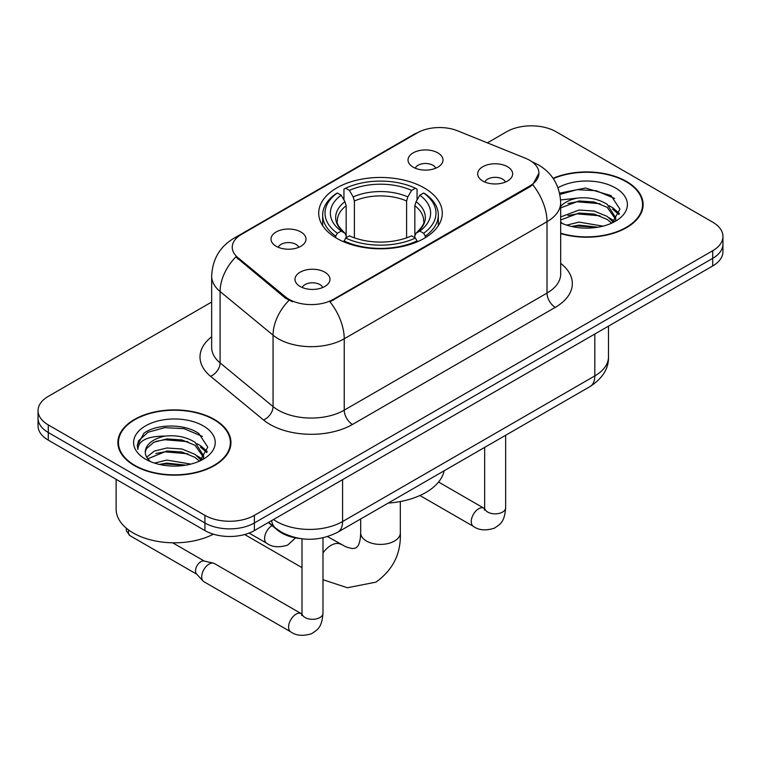 <?xml version="1.0" encoding="UTF-8"?>
<svg xmlns="http://www.w3.org/2000/svg" width="761" height="761" viewBox="0 0 761 761"><rect width="100%" height="100%" fill="white"/><g stroke="black" fill="none" stroke-linecap="round" stroke-linejoin="round"><path stroke-width="1.14" d="M424.191 187.91A61.784 35.672 0 0 0 356.852 180.176A61.784 35.672 0 0 0 318.716 213.137A61.784 35.672 0 0 0 336.809 238.355A61.784 35.672 0 0 0 404.148 246.088A61.784 35.672 0 0 0 442.284 213.137A61.784 35.672 0 0 0 424.191 187.91M276.138 246.26A17.484 10.093 180 0 1 272.666 243.406A17.484 10.093 180 0 1 278.459 230.859A17.484 10.093 180 0 1 300.871 231.981A17.484 10.093 180 0 1 304.343 243.406A17.484 10.093 180 0 1 276.138 246.26M298.74 247.306A10.492 6.059 0 0 0 295.924 244.357A10.492 6.059 0 0 0 285.584 242.816A10.492 6.059 0 0 0 278.269 247.306M413.147 167.163A17.484 10.093 180 0 1 409.675 164.3A17.484 10.093 180 0 1 415.468 151.753A17.484 10.093 180 0 1 437.87 152.885A17.484 10.093 180 0 1 441.342 164.3A17.484 10.093 180 0 1 413.147 167.163M435.739 168.21A10.492 6.059 0 0 0 432.923 165.261A10.492 6.059 0 0 0 422.593 163.72A10.492 6.059 0 0 0 415.278 168.21M300.129 286.478A17.484 10.093 180 0 1 296.657 283.615A17.484 10.093 180 0 1 302.45 271.068A17.484 10.093 180 0 1 324.861 272.2A17.484 10.093 180 0 1 328.324 283.615A17.484 10.093 180 0 1 300.129 286.478M322.731 287.525A10.492 6.059 0 0 0 319.915 284.566A10.492 6.059 0 0 0 309.575 283.035A10.492 6.059 0 0 0 302.26 287.525M482.797 181.013A17.484 10.093 180 0 1 479.325 178.15A17.484 10.093 180 0 1 485.118 165.603A17.484 10.093 180 0 1 507.53 166.735A17.484 10.093 180 0 1 511.002 178.15A17.484 10.093 180 0 1 482.797 181.013M505.399 182.06A10.492 6.059 0 0 0 502.583 179.101A10.492 6.059 0 0 0 492.243 177.57A10.492 6.059 0 0 0 484.928 182.06M525.499 158.269A31.477 18.169 180 0 1 529.704 160.305A31.477 18.169 180 0 1 538.921 173.156A31.477 18.169 180 0 1 529.704 186.007L333.508 299.273A31.477 18.169 180 0 1 285.47 296.847L237.946 257.665A31.477 18.169 180 0 1 232.248 247.239A31.477 18.169 180 0 1 241.475 234.388L417.313 132.871A31.477 18.169 180 0 1 457.627 130.825L525.499 158.269M299.796 538.512A34.977 20.195 180 0 1 277.679 530.255L268.31 522.531M560.676 233.579A56.542 32.647 0 0 0 643.121 204.566A56.542 32.647 0 0 0 626.56 181.489A56.542 32.647 0 0 0 553.066 178.283M214.393 419.454A56.542 32.647 0 0 0 152.78 412.376A56.542 32.647 0 0 0 117.879 442.531A56.542 32.647 0 0 0 134.44 465.618A56.542 32.647 0 0 0 196.053 472.686A56.542 32.647 0 0 0 230.954 442.531A56.542 32.647 0 0 0 214.393 419.454M118.459 445.47A56.542 32.647 0 0 0 118.259 446.336M538.921 173.156L532.757 184.733L529.704 186.94L329.97 301.803A40.799 23.553 60 0 1 344.229 338.778A46.63 26.92 180 0 1 278.279 338.778A46.63 26.92 180 0 1 273.056 335.182L220.1 291.52A46.63 26.92 180 0 1 211.663 276.072L211.663 347.463A46.63 26.92 0 0 0 220.1 362.902L273.056 406.574A46.63 26.92 0 0 0 278.279 410.169A46.63 26.92 0 0 0 344.229 410.169L547.016 293.09A46.63 26.92 0 0 0 560.676 274.055L560.676 202.664A46.63 26.92 180 0 1 547.016 221.698A40.799 23.553 -120 0 0 532.757 184.733M211.663 302.041L48.295 396.367A34.977 20.195 0 0 0 38.05 410.645L38.05 425.875A34.977 20.195 0 0 0 48.295 440.153L204.918 530.579L204.918 522.959A34.977 20.195 0 0 0 254.374 522.959L712.705 258.35A34.977 20.195 0 0 0 722.95 244.072A34.977 20.195 0 0 1 712.705 258.35L254.374 522.959A34.977 20.195 0 0 1 204.918 522.959L48.295 432.533L204.918 522.959L204.918 515.349A34.977 20.195 0 0 0 254.374 515.349L712.705 250.73A34.977 20.195 0 0 0 722.95 236.452A34.977 20.195 0 0 0 712.705 222.174L556.082 131.748A34.977 20.195 0 0 0 506.626 131.748L487.382 142.859M38.05 418.255A34.977 20.195 0 0 0 48.295 432.533A34.977 20.195 0 0 1 38.05 418.255M292.538 301.803L285.47 298.226L235.824 256.895A40.799 27.291 129.5 0 0 220.1 291.52L220.1 362.902A11.662 7.8 -50.5 0 1 210.55 376.286A58.293 33.655 180 0 1 211.663 336.79M38.05 410.645A34.977 20.195 0 0 0 48.295 424.923L204.918 515.349M230.573 446.336A56.542 32.647 0 0 0 230.374 445.47M642.741 208.381A56.542 32.647 0 0 0 642.541 207.506M204.918 530.579A34.977 20.195 0 0 0 254.374 530.579L712.705 265.96A34.977 20.195 0 0 0 722.95 251.682L722.95 236.452M560.676 233.208A55.962 32.304 0 0 0 642.541 204.566A55.962 32.304 0 0 0 626.151 181.727A55.962 32.304 0 0 0 553.285 178.607M566.688 225.132L579.045 222.117L602.997 226.141M571.521 226.464L579.045 225.142L597.975 227.187M560.676 216.952L579.045 210.026L594.122 211.035L607.192 216.4L613.185 222.117M560.676 219.977L579.045 213.051L594.122 214.06L607.192 219.415L611.625 223.163M560.591 199.953L577.418 198.117A29.146 16.828 0 0 0 560.676 206.383M577.418 198.117C588.595 196.947 598.527 199.011 607.192 204.309L615.725 217.732L615.525 219.958M560.676 207.886L579.045 200.961L594.122 201.969L607.192 207.325L615.63 219.244M560.676 221.908L562.331 223.515M560.676 222.764A40.799 23.553 0 0 0 615.44 221.223A40.799 23.553 0 0 0 615.44 187.91A40.799 23.553 0 0 0 557.994 187.758M612.11 222.944L619.958 209.151L611.007 195.587L585.494 188.034L559.601 193.161M559.877 194.455L576.962 189.689L596.205 190.697L614.603 198.459M567.953 203.453L576.962 201.779L600.039 203.729M612.548 209.151L619.026 214.573M567.953 215.544L576.962 213.87L600.039 215.82M612.548 221.232L613.499 221.86M572.301 226.635L576.962 225.96L597.537 227.263M609.104 205.698L612.862 207.839L619.397 213.499M609.104 217.789L614.45 221.013M134.849 465.38A55.962 32.304 0 0 0 195.834 472.381A55.962 32.304 0 0 0 230.374 442.531A55.962 32.304 0 0 0 213.984 419.692A55.962 32.304 0 0 0 152.999 412.681A55.962 32.304 0 0 0 118.459 442.531A55.962 32.304 0 0 0 134.849 465.38M116.129 479.316L116.129 509.166A58.293 33.655 0 0 0 133.204 532.957A58.293 33.655 0 0 0 213.403 534.184M154.521 463.097L166.878 460.082L190.83 464.096M159.353 464.429L166.878 463.097L185.808 465.152M146.664 457.18L154.34 451.083L166.878 447.991L181.955 449L195.025 454.355L201.018 460.082M147.663 458.835L166.878 451.007L181.955 452.015L195.025 457.38L199.458 461.128M199.943 460.909L207.791 447.116L198.84 433.542C184.619 423.344 156.424 423.82 143.972 433.209L137.256 445.508L137.893 449.466C138.274 440.6 147.387 436.139 165.251 436.082A29.146 16.828 0 0 0 145.275 452.053A29.146 16.828 0 0 0 146.692 457.228L150.164 461.48M165.251 436.082C176.428 434.902 186.359 436.966 195.025 442.274L203.558 455.696L203.358 457.913M145.275 452.386L146.264 448.809L153.808 442.274L166.878 438.926L181.955 439.934L195.025 445.29L203.463 457.209M203.273 425.875A40.799 23.553 0 0 0 145.56 425.875A40.799 23.553 0 0 0 145.56 459.187A40.799 23.553 0 0 0 203.273 459.187A40.799 23.553 0 0 0 203.273 425.875M137.256 445.784L138.521 440.809L148.138 432.2L164.795 427.653L184.038 428.662L202.436 436.424M155.786 441.418L164.795 439.744L187.872 441.694M200.381 447.107L206.859 452.538M155.786 453.499L164.795 451.834L187.872 453.784M200.381 459.197L201.332 459.825M160.133 464.6L164.795 463.915L185.37 465.228M196.937 443.663L200.695 445.794L207.23 451.463M196.937 455.744L202.283 458.978M335.696 237.698L335.696 236.148L337.361 233.285A55.496 32.038 0 0 1 337.361 192.99L341.175 195.187A50.131 28.937 0 0 0 341.175 231.078L344.942 233.218L346.16 235.881L346.16 237.717M346.16 235.881L346.16 205.746L344.942 201.684L341.175 195.187M343.943 199.962L343.943 189.175L345.599 188.224A55.496 32.038 0 0 1 415.401 188.224L411.587 190.431A50.131 28.937 0 0 0 349.413 190.431L353.18 196.918L354.398 200.99L354.398 237.841M406.602 237.841L406.602 200.99L407.82 196.918L411.587 190.431M388.205 503.078A64.114 37.023 0 0 0 444.158 470.783M343.943 240.904A57.826 33.379 0 0 0 417.057 240.904L415.401 238.041A55.496 32.038 0 0 1 345.599 238.041L343.943 241.893M417.057 241.893L417.057 240.904M337.361 192.99L335.696 193.931A57.826 33.379 0 0 0 322.674 215.04A57.826 33.379 0 0 0 335.696 236.148M415.401 188.224L417.057 189.175L417.057 199.962M345.599 238.041L349.413 235.843A50.131 28.937 0 0 0 411.587 235.843L415.401 238.041M341.175 231.078L337.361 233.285M349.413 190.431L345.599 188.224M344.942 201.684A44.842 25.893 0 0 0 344.942 233.218L345.152 233.361C338.778 227.197 336.181 223.021 337.37 220.814A43.13 24.904 0 0 1 346.16 205.746M425.304 236.148A57.826 33.379 0 0 0 438.326 215.04A57.826 33.379 0 0 0 425.304 193.931L423.639 192.99A55.496 32.038 0 0 1 423.639 233.285L425.304 236.148L425.304 237.698M423.639 233.285L419.825 231.078A50.131 28.937 0 0 0 419.825 195.187L423.639 192.99M419.825 195.187L416.058 201.684L414.84 205.746L414.84 235.881L416.058 233.218L419.825 231.078M414.84 205.746A43.13 24.904 0 0 1 423.63 220.814C424.809 223.03 422.212 227.216 415.848 233.361L416.058 233.218A44.842 25.893 0 0 0 416.058 201.684M414.84 237.717L414.84 235.881M322.987 537.837L322.987 613.252C321.789 628.044 317.527 629.623 311.668 633.666C303.002 636.348 296.029 635.739 290.759 631.858L203.872 581.689A10.492 6.059 -60 0 1 203.035 581.014A10.492 6.059 -60 0 1 201.703 576.886A10.492 6.059 -60 0 1 209.123 564.034A10.492 6.059 -60 0 1 213.356 563.13A10.492 6.059 -60 0 1 214.364 563.52L301.965 614.06M203.035 581.014L196.481 573.918A7.581 4.376 -60 0 1 195.52 570.94A7.581 4.376 -60 0 1 200.875 561.656A7.581 4.376 -60 0 1 203.938 561L213.356 563.13M237.946 257.665L237.946 259.044M285.47 296.847L285.47 298.226M333.508 299.273L333.508 300.215M529.704 186.007L529.704 186.94M277.679 529.751L277.679 530.255M352.476 424.448A11.662 6.735 60 0 1 344.229 410.169L344.229 338.778L547.016 221.698L547.016 293.09A11.662 6.735 60 0 0 555.254 307.368L352.476 424.448A58.293 33.655 180 0 1 270.041 424.448A58.293 33.655 180 0 1 263.506 419.948L210.55 376.286M560.676 202.664C559.887 185.893 552.515 173.327 538.569 164.947L532.681 162.083A40.799 19.111 112 0 0 532.129 161.874M238.003 236.766A40.799 23.553 -120 0 0 233.77 238.355C219.824 246.735 212.452 259.311 211.663 276.072M233.77 238.355L413.879 134.374A40.799 23.553 60 0 1 416.971 133.061M288.952 300.395A40.799 27.291 129.5 0 0 273.056 335.182L273.056 406.574A11.662 7.8 -50.5 0 1 263.506 419.948M560.676 263.382A58.293 33.655 180 0 1 555.254 307.368M254.374 515.349L254.374 530.579M712.705 250.73L712.705 265.96M48.295 424.923L48.295 440.153M273.503 519.535A46.63 26.92 0 0 0 276.633 521.532A46.63 26.92 0 0 0 342.583 521.532L594.826 375.905A46.63 26.92 0 0 0 608.486 356.861C608.829 368.438 602.664 378.341 589.994 386.578L337.751 532.205A23.315 13.46 60 0 0 342.583 521.532L342.583 479.658M594.826 334.022L594.826 375.905A23.315 13.46 60 0 1 589.994 386.578M271.61 520.629A23.315 15.591 129.5 0 0 275.672 528.21L268.595 522.369M400.315 501.537L400.315 532.957A19.815 11.444 180 0 1 394.512 541.052A19.815 11.444 180 0 1 366.488 541.052A19.815 11.444 180 0 1 360.685 532.957L360.391 537.846C359.658 542.289 358.735 545.114 357.651 546.303L356.1 547.815L354.027 548.405C352.448 548.748 349.546 548.129 345.323 546.55L327.563 536.619M322.987 552.924A19.815 11.444 -60 0 1 331.045 545.333A19.815 11.444 -60 0 1 340.947 544.353M406.602 200.99A43.13 24.904 0 0 0 354.398 200.99M407.82 196.918A44.842 25.893 0 0 0 353.18 196.918M505.656 435.273L505.656 507.787A10.492 6.059 180 0 1 502.108 512.324A10.492 6.059 180 0 1 487.744 512.067A10.492 6.059 180 0 1 484.671 507.787L484.338 510.051M505.656 507.787C504.467 522.579 500.196 524.158 494.336 528.201C485.67 530.883 478.707 530.274 473.428 526.393A10.492 6.059 -60 0 1 471.82 517.984A10.492 6.059 -60 0 1 478.679 508.738A10.492 6.059 -60 0 1 479.145 508.481A10.492 6.059 -60 0 1 483.92 508.215L484.643 508.595M322.987 613.252A10.492 6.059 180 0 1 319.43 617.789A10.492 6.059 180 0 1 305.075 617.532A10.492 6.059 180 0 1 302.003 613.252L301.66 615.516M290.759 631.858A10.492 6.059 -60 0 1 289.151 623.449A10.492 6.059 -60 0 1 296.01 614.203A10.492 6.059 -60 0 1 296.476 613.946A10.492 6.059 -60 0 1 301.251 613.68M196.747 574.213L129.988 535.668A7.581 4.376 -60 0 1 128.704 530.046M249.094 533.081L266.769 543.287A10.492 6.059 -60 0 1 265.161 534.878A10.492 6.059 -60 0 1 272.019 525.632A10.492 6.059 -60 0 1 272.048 525.613M413.879 134.374L421.366 130.892M532.681 162.083L532.063 161.827M337.751 532.205C318.992 541.632 300.224 541.632 281.465 532.205L275.672 528.21M608.486 356.861L608.486 326.136M642.541 209.246L642.541 204.566M615.725 219.729L615.725 217.732M230.374 447.211L230.374 442.531M203.558 457.694L203.558 455.696M118.459 447.211L118.459 442.531M400.315 532.957C401.161 553.475 393.028 569.865 375.924 582.146L347.387 587.749L322.987 579.72M302.003 567.639L244.671 534.536M322.674 225.703L322.674 215.04M438.326 225.703L438.326 215.04M360.685 518.973L360.685 532.957M473.428 526.393L419.948 495.516M484.671 447.382L484.671 507.787M483.92 508.215L438.564 482.027M302.003 538.817L302.003 613.252M172.652 542.802L204.329 561.085M129.988 535.668L126.45 531.026L126.259 528.124M266.769 543.287C271.943 547.159 278.906 547.758 287.677 545.095L295.582 537.884"/></g></svg>
